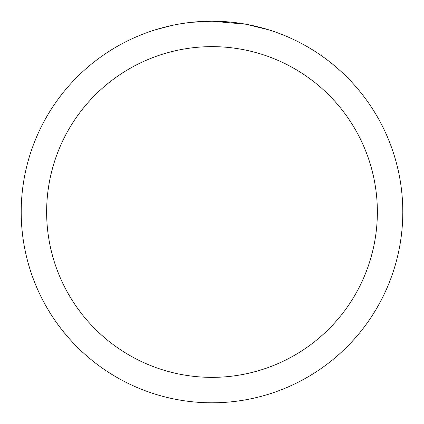 <?xml version="1.0" encoding="UTF-8"?>
<svg xmlns="http://www.w3.org/2000/svg" width="424" height="424" viewBox="0 0 424 424"><rect width="100%" height="100%" fill="white"/><g stroke="black" fill="none" stroke-linecap="round" stroke-linejoin="round"><path stroke-width="0.64" d="M215.805 21.237L218.461 21.311M235.495 22.652L236.301 22.753M245.894 24.237L212 21.2A190.8 190.8 0 0 1 402.8 212A190.8 190.8 0 0 1 212 402.8A190.8 190.8 0 0 1 21.2 212A190.8 190.8 0 0 1 212 21.2L191.378 22.318M246.794 24.401L268.683 29.818M212 46.64A165.36 165.36 0 0 1 377.36 212A165.36 165.36 0 0 1 212 377.36A165.36 165.36 0 0 1 46.64 212A165.36 165.36 0 0 1 212 46.64M190.482 22.419L188.155 22.695M155.322 29.818L171.948 25.451M182.829 23.442L188.155 22.7M198.013 21.714L199.068 21.64M183.475 23.346L186.984 22.848"/></g></svg>
